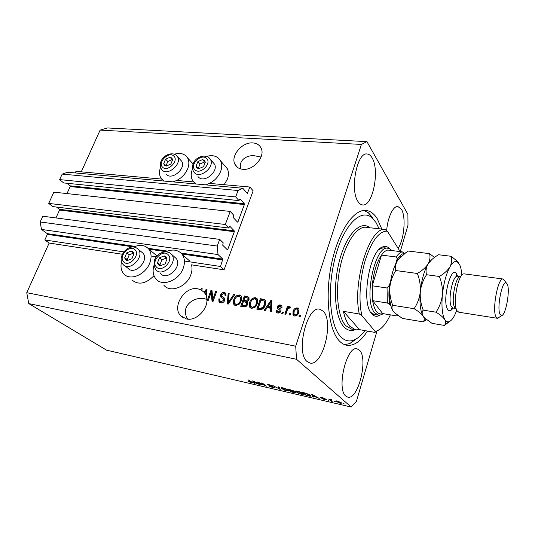 <?xml version="1.0" encoding="UTF-8"?>
<svg xmlns="http://www.w3.org/2000/svg" width="535" height="535" viewBox="0 0 535 535"><rect width="100%" height="100%" fill="white"/><g stroke="black" fill="none" stroke-linecap="round" stroke-linejoin="round"><path stroke-width="0.8" d="M220.474 266.477L224.058 269.814L253.149 190.855L249.912 187.029L247.337 193.436L242.803 188.26L238.068 190.527L235.674 196.907L238.964 200.598L239.994 198.88L244.294 203.728L244.361 204.564L237.961 221.851L237.486 222.105L233.086 217.404L233.574 215.043L230.217 211.439L225.322 224.486L228.733 228.017L229.789 226.225L234.243 230.866L234.317 231.702L227.756 249.424L227.268 249.705L222.707 245.217L223.202 242.823L219.724 239.386L217.223 246.053L218.026 254.573L222.807 259.127L220.474 266.477L184.414 261.033M219.724 239.386L42.827 216.22L40.185 221.951L41.476 229.435L47.24 233.628L47.368 234.363L44.826 239.961L123.832 251.891M151.071 255.998L156.394 256.807M44.826 239.961L49.146 243.05L122.361 254.252M163.87 285.229C170.097 293.247 186.588 287.074 190.754 274.97C192.098 271.365 192.353 267.988 191.53 264.838L224.058 269.814M41.476 229.435L218.026 254.573M40.185 221.951L217.223 246.053M56.536 207.058L59.418 209.305L59.539 210.041L55.961 217.939M225.322 224.486L48.718 203.4L52.851 206.61L228.733 228.017M48.718 203.4L53.888 192.152L230.217 211.439M66.975 183.271L70.058 185.839L70.172 186.575L66.995 193.583M242.803 188.26L67.644 172.237L62.187 174.089L59.652 179.606L63.665 182.937L238.964 200.598M59.652 179.606L235.674 196.907M62.187 174.089L238.068 190.527M75.241 172.932L75.957 171.354L161.677 179.085M176.771 180.442L193.65 181.96M209.499 183.391L249.912 187.029M261.047 157.029L254.586 155.799C246.822 154.729 238.189 160.453 240.75 168.946M252.828 142.919C242.154 141.822 230.297 155.919 234.925 164.278C236.45 167.254 239.105 168.933 242.877 169.307C253.296 170.625 265.353 156.889 261.24 148.442C259.729 145.085 256.92 143.24 252.828 142.919M206.831 299.306L205.748 299.098C194.88 295.333 179.178 306.555 187.825 319.154M197.843 288.813C184.97 285.877 171.541 306.715 180.656 315.737L186.474 318.967C196.873 321.575 209.707 307.324 206.443 296.851L207.018 289.616L206.102 289.462L204.123 292.311L200.926 289.816L197.843 288.813M345.844 396.107L347.77 397.124C358.209 400.287 368.488 358.45 359.507 350.244L357.072 348.82C346.76 345.309 336.181 389.139 345.844 396.107M398.107 248.28C404.186 239.58 406.185 216.896 401.471 209.332L397.886 206.49C393.218 205.754 387.594 217.605 386.658 230.652M358.122 201.695C359.453 203.708 360.944 204.785 362.61 204.932C372.728 206.704 379.97 170.277 372.079 157.885C370.648 155.404 368.969 154.107 367.043 153.98C356.912 152.04 349.649 190.48 358.122 201.695M307.17 361.586L309.966 363.031C322.826 366.549 334.141 321.374 323.22 311.223L319.696 309.21C306.97 305.371 295.387 352.939 307.17 361.586M191.53 181.773L192.547 180.415M160.527 167.361C159.022 171.608 159.209 175.246 161.082 178.282L164.105 181.064M172.892 181.867C179.7 179.847 184.622 175.513 187.665 168.853C189.27 164.653 189.243 161.008 187.578 157.925C184.809 153.732 180.382 152.495 174.303 154.207M224.426 165.362L227.321 168.732C228.793 171.775 228.806 175.266 227.368 179.198L224.158 184.709M196.231 184L192.627 180.556C190.834 177.312 190.761 173.541 192.406 169.241L192.493 169.033M206.497 156.374C213.104 154.668 217.812 156.2 220.634 160.948C222.105 164.018 222.099 167.535 220.627 171.514C217.605 178.342 212.555 182.789 205.467 184.849M153.986 275.706C146.015 283.771 138.732 285.255 132.138 280.153M133.603 247.043C139.882 244.301 144.891 244.93 148.63 248.942C151.465 252.701 151.82 257.449 149.686 263.193C145.433 274.783 129.978 281.116 123.899 273.933C121.137 270.81 120.355 266.731 121.545 261.695M153.893 265.681C152.408 271.004 153.084 275.418 155.919 278.922C162.158 287.007 178.857 280.694 183.137 268.436C185.13 262.892 184.802 258.191 182.147 254.339C178.148 249.671 172.691 248.822 165.77 251.804M381.796 229.054L377.168 218.568C374.005 213.592 370.253 210.877 365.893 210.429C353.588 209.038 338.1 231.735 331.466 264.089C324.745 296.397 328.751 330.396 339.484 341.089C341.745 343.416 344.179 344.814 346.78 345.276C353.889 346.145 360.791 341.41 367.491 331.078M49.146 243.05L26.75 292.685L28.756 303.586L106.512 350.137L351.194 407.041L356.464 401.237L376.881 331.479M400.267 251.59L407.991 225.215L407.897 214.314L366.93 141.635L361.413 144.443L295.708 346.185L296.517 359.279L351.194 407.041M200.926 289.816L201.361 288.659L202.29 288.813L201.742 290.271M211.158 292.498L208.189 300.523L207.239 300.356L210.971 290.291L211.98 290.458L212.863 299.165L215.832 291.114L216.782 291.274L213.064 301.392L212.041 301.205L211.158 292.498L211.893 293.126L212.729 301.332M224.68 300.423C223.797 302.315 222.46 303.138 220.661 302.884L218.996 301.954L218.822 298.891L219.832 298.931L219.979 301.004L221.182 301.7L223.697 300.282L223.603 298.985L220.761 296.972L220.601 294.731C221.39 292.979 222.627 292.204 224.299 292.411L225.904 293.32L226.051 295.935L225.034 295.902L224.954 294.176L223.897 293.601L221.55 294.919L221.477 296.002L224.533 298.162L224.68 300.423M234.932 294.357L228.271 304.094L227.261 303.913L228.164 293.207L229.167 293.381L228.151 302.797L233.915 294.183L234.932 294.357M235.641 305.545L233.902 304.502L233.427 303.432L233.735 299.734C234.718 296.671 236.617 295.086 239.426 294.979L241.265 296.149L241.298 300.917L239.005 304.462L235.641 305.545M251.617 308.387L249.765 307.23L249.33 306.241L249.611 302.496C250.581 299.393 252.5 297.788 255.369 297.687L257.328 298.978L257.348 303.706L255.041 307.297L251.617 308.387M267.112 307.645L265.159 310.654L264.083 310.46L270.877 300.463L271.887 300.63L271.452 311.771L270.376 311.577L270.583 308.254L267.112 307.645M300.596 315.309L300.088 316.86L299.005 316.673L299.52 315.115L300.596 315.309M366.93 141.635L107.481 127.959L100.105 130.119L361.413 144.443M100.105 130.119L81.28 171.835M26.75 292.685L295.708 346.185M193.168 163.73L192.032 162.787M298.844 312.38C298.209 314.747 296.791 315.964 294.584 316.031L292.986 314.894L293.053 311.45C293.702 309.143 295.106 307.953 297.273 307.892L298.911 309.096L298.844 312.38M290.659 313.55L290.144 315.095L289.081 314.908L289.596 313.363L290.659 313.55M287.248 310.287L285.891 314.339L284.827 314.152L287.442 306.348L288.499 306.535L288.084 307.772L289.803 306.608L290.665 307.197L289.89 308.247L289.221 307.979L287.97 308.722L287.248 310.287M283.363 312.266L282.848 313.798L281.791 313.61L282.306 312.079L283.363 312.266M281.009 310.955C280.347 312.547 279.237 313.236 277.678 313.028L276.2 312.119L276.027 310.086L277.123 310.133L277.21 311.363L278.126 311.925L279.899 310.962L279.892 310.213L277.364 308.341L277.284 306.789C277.919 305.371 278.942 304.769 280.353 304.983L281.905 305.953L281.998 307.612L280.902 307.565L280.835 306.588L280.019 306.094L278.387 306.816L278.407 307.391L281.002 309.25L281.009 310.955M265.28 305.01C264.377 308.16 262.511 309.718 259.689 309.678L256.793 309.163L260.438 298.69L264.698 299.62L265.4 300.329L265.28 305.01M247.645 304.288C246.849 306.287 245.518 307.137 243.652 306.829L240.703 306.301L244.375 295.962L247.344 296.464L248.935 297.313L249.063 299.52L247.224 301.506L247.645 304.288M258.786 382.752L262.016 385.146L257.081 381.936L264.765 385.367L261.535 382.966L262.411 383.167L266.45 386.17L258.853 382.552M274.957 387.567L273.445 387.821L269.286 386.163L273.064 387.487L274.094 387.373L267.574 384.685L269.199 384.698L273.004 386.203L269.7 385.06L268.583 385.013L269.413 385.541L274.957 387.567M279.016 386.986L280.253 389.373L272.83 385.568L279.29 388.905L278.086 386.772L279.016 386.986M287.021 390.965L283.884 389.915L281.009 388.002C280.862 387.608 281.537 387.567 283.028 387.882C285.583 388.584 287.395 389.366 288.459 390.229L288.967 391.098L287.101 390.724M301.452 394.308L298.283 393.245L295.467 391.359C295.307 390.945 296.009 390.904 297.574 391.232C300.168 391.948 301.987 392.73 303.024 393.593L303.472 394.455L301.533 394.068M313.249 396.382L313.563 397.09L312.6 396.87L311.771 394.529L312.681 394.743L319.228 398.401L313.323 396.147M344.293 403.905L343.323 403.678L344.293 403.905M28.756 303.586L296.517 359.279M341.21 402.688L341.604 403.136L339.946 403.229L335.666 401.083L337.317 400.983L341.21 402.688M335.385 401.838L334.428 401.618L335.385 401.838M330.857 400.287L332.188 401.404L331.239 401.19L328.657 399.016L331.74 399.785L330.503 399.879L330.857 400.287M328.951 400.354L328.008 400.133L328.951 400.354M326.303 399.565L324.912 399.745L321.829 398.535L324.605 399.458L325.501 399.491L324.972 399.157L320.659 397.452L322.157 397.492L325.073 398.615L321.709 397.799L326.303 399.565M310.16 395.225L310.755 395.867C310.962 396.295 310.26 396.321 308.641 395.947L306.033 395.345L302.282 392.342L306.281 393.305L310.16 395.225M295.695 392.329L295.982 392.636L294.176 392.596L291.508 391.981L287.643 388.978L293.722 390.911L293.554 391.319L295.695 392.329M254.473 382.786L254.974 383.515L254.092 383.307L252.607 380.907L253.45 381.101L260.191 384.718L254.546 382.565M251.443 382.719L248.4 381.381L251.55 382.378L248.253 379.904L251.918 382.151L252.527 382.712L251.443 382.719M336.261 400.809L336.054 401.517M337.659 401.29L336.702 401.397L337.01 401.738L339.611 402.929L340.561 402.822L337.719 401.083M340.374 402.119L340.267 402.487M331.379 400.722L331.239 401.19M312.975 395.666L312.6 396.87M312.895 395.425L313.122 396.101L315.65 396.689L312.895 395.425M306.167 394.93L306.033 395.345M303.646 392.911L306.522 395.211L309.778 395.653L306.548 393.626L303.719 392.677M309.337 394.649L309.223 395.004M309.959 395.071L309.778 395.653M296.41 391.025L296.089 392.015M298.028 391.587L296.464 391.667L297.012 392.229L301.011 393.961L302.569 393.874L298.095 391.366M302.201 393.031L302.088 393.372M291.635 391.587L291.508 391.981M293.688 390.891L293.554 391.319M289.007 389.54L290.164 390.436L293.033 390.918L289.081 389.306M290.612 390.791L291.956 391.841L294.972 392.315L290.686 390.563M281.998 387.694L281.671 388.684M283.496 388.243L281.992 388.31L282.574 388.898L286.559 390.617L288.057 390.537L283.57 388.022M279.651 388.209L279.344 389.159M279.571 388.056L279.29 388.905M267.995 384.505L267.841 384.966M261.274 384.598L261.154 384.946M264.885 385.006L264.765 385.367M265.648 385.574L265.52 385.956M254.359 382.518L254.092 383.307M253.857 381.803L254.279 382.498L256.599 383.04L253.857 381.803M251.671 381.97L251.537 382.351M299.807 316.814L300.155 315.757L299.52 315.115M293.748 315.724L293.695 312.092L293.053 311.45M293.695 312.092C294.344 309.785 295.748 308.601 297.915 308.541L297.273 307.892M297.915 308.541L298.784 308.862M294.631 314.801L295.628 315.55C297.079 315.369 297.995 314.486 298.383 312.908L298.483 310.374L297.861 309.758M296.878 309.009C295.434 309.183 294.511 310.059 294.123 311.637L294.023 314.205L294.986 314.914C296.437 314.734 297.353 313.851 297.748 312.266L297.848 309.725L296.878 309.009M298.383 312.908L297.748 312.266M295.628 315.55L294.986 314.914M289.896 315.048L290.244 313.998L289.596 313.363M285.65 314.292L288.091 306.996L287.442 306.348M288.485 308.167L288.084 307.772M289.114 307.973L290.445 307.25L289.803 306.608M282.614 313.757L282.968 312.714L282.306 312.079M276.2 312.119L276.869 312.748L276.695 310.721L276.027 310.086M276.695 310.721L277.05 310.735M277.632 311.765L278.788 312.56L278.126 311.925M278.788 312.56L280.561 311.597L279.899 310.962M280.561 311.597L279.892 310.213M278.046 309.009L277.953 307.431L277.284 306.789M277.953 307.431C278.581 306.007 279.598 305.411 281.009 305.625L280.353 304.983M281.009 305.625L281.891 305.933M281.611 307.598L281.149 306.889M281.029 309.304L278.548 307.565M265.072 310.634L267.895 306.488M271.111 301.747L271.546 301.105L270.877 300.463M271.078 311.704L271.258 308.889L270.583 308.254M267.875 306.468L268.55 307.103L271.339 307.592L271.673 302.288L271.004 301.64L267.875 306.468L270.663 306.956L271.004 301.64M271.339 307.592L270.663 306.956M257.649 309.317L261.12 299.332L260.438 298.69M261.12 299.332L265.353 300.249M265.333 300.222L264.698 299.62M264.939 305.458L264.263 304.816L264.417 301.212L261.033 300.082L258.245 308.113L258.933 308.748L260.679 309.056L263.661 307.959L264.939 305.458L265.092 301.854L264.551 301.339M263.661 307.959L262.979 307.324L264.263 304.816M260.679 309.056L259.997 308.427L262.979 307.324M258.245 308.113L259.997 308.427M250.574 308.013L249.33 306.241M250.032 306.869L250.306 303.131L249.611 302.496M250.306 303.131C251.276 300.028 253.195 298.43 256.058 298.329L255.369 297.687M256.058 298.329L257.174 298.751M251.376 306.943L252.734 307.792C254.894 307.705 256.325 306.481 257.034 304.134L257.435 301.7L256.339 299.781M254.954 298.904C252.747 299.005 251.296 300.262 250.607 302.69L250.647 306.261L252.038 307.164C254.199 307.077 255.636 305.853 256.345 303.499L256.746 301.065L256.392 299.867L254.954 298.904M257.435 301.7L256.746 301.065M257.034 304.134L256.345 303.499M252.734 307.792L252.038 307.164M241.579 306.461L245.077 296.604L244.375 295.962M245.077 296.604L248.976 297.386M247.344 304.749L246.642 304.121L246.595 302.583L243.418 301.633L242.128 305.264L242.837 305.893L245.826 306.287L247.344 304.749L246.909 302.87M248.588 300.429L248.367 298.557M248.701 300.155L248.006 299.513L247.986 298.202L244.943 297.333L243.846 300.423L244.548 301.058L247.437 301.406M247.324 301.432L246.622 300.797L248.006 299.513M243.846 300.423L246.622 300.797M245.826 306.287L245.124 305.659L246.642 304.121M244.809 306.241L244.107 305.619L245.124 305.659M242.128 305.264L244.107 305.619M234.684 305.211L233.427 303.432M234.143 304.061L234.45 300.362L233.735 299.734M234.45 300.362C235.433 297.306 237.326 295.721 240.128 295.621L239.426 294.979M240.128 295.621L241.151 295.995M235.474 304.147L236.778 304.963C238.891 304.87 240.309 303.666 241.024 301.345L241.439 298.945L240.329 297.025M239.005 296.183C236.845 296.283 235.413 297.534 234.711 299.921L234.765 303.519L236.062 304.335C238.182 304.248 239.6 303.037 240.322 300.71L240.737 298.309L240.355 297.059L239.005 296.183M241.439 298.945L240.737 298.309M241.024 301.345L240.322 300.71M236.778 304.963L236.062 304.335M228.03 304.047L228.886 293.849L228.164 293.207M228.786 303.345L228.151 302.797M234.618 294.818L233.915 294.183M218.996 301.954L219.718 302.569L219.551 299.52L218.822 298.891M220.56 301.493L221.911 302.328L221.182 301.7M221.911 302.328L223.797 301.847M224.285 301.232L223.697 300.282M224.426 300.911L224.332 299.607L223.797 299.145M220.761 296.972L221.483 297.6L221.323 295.36L220.601 294.731M221.323 295.36L221.731 294.538M221.985 294.19L225.021 293.046L224.299 292.411M225.021 293.046L225.917 293.34M225.884 295.929L225.262 294.451M222.058 296.577L224.519 298.142M208.155 300.516L211.706 290.926L210.971 290.291M215.832 291.114L216.561 291.749L213.605 299.787L212.863 299.165M204.745 292.832L204.123 292.311M206.376 290.759L206.838 290.097L206.102 289.462M206.537 295.608L206.864 291.528M205.045 292.404L204.644 292.973L205.721 294.818L206.169 290.579L205.045 292.404M206.891 291.194L206.169 290.579M206.463 295.447L205.721 294.818M201.668 290.445L202.103 289.288L201.361 288.659M133.088 251.952L131.282 251.002L126.728 252.848L124.755 257.609C124.943 259.268 125.805 260.251 127.337 260.558L131.918 258.719L133.89 253.931L133.088 251.952M132.693 252.553L131.282 251.002L126.728 252.848L124.755 257.609L127.337 260.558L131.918 258.719L133.89 253.931L132.693 252.553M124.755 265.768L128.025 268.289C134.318 275.933 149.733 260.344 142.965 253.189L142.838 253.042M133.275 253.209L129.236 254.841L127.276 259.589L127.959 260.364M129.236 254.841L126.728 252.848M127.276 259.589L124.755 257.609M171.802 157.979L170.003 157.25L165.576 159.169L163.763 163.543C163.991 165.007 164.86 165.837 166.378 166.017L170.832 164.091L172.644 159.697L171.802 157.979M171.421 158.574L170.003 157.25L165.576 159.169L163.763 163.543L166.378 166.017L170.832 164.091L172.644 159.697L171.421 158.574M166.245 174.249L166.452 174.457C172.083 180.629 186.414 168.184 181.679 161.222L180.155 159.584M172.578 159.918L172.216 159.584L167.803 161.49L166.057 165.716M167.803 161.49L165.576 159.169M172.216 159.584L170.003 157.25M204.41 160.366L202.498 159.611L197.903 161.577L196.118 166.064C196.392 167.569 197.328 168.418 198.926 168.612L203.547 166.646L205.333 162.132L204.41 160.366M204.009 160.975L202.498 159.611L197.903 161.577L196.118 166.064L198.926 168.612L203.547 166.646L205.333 162.132L204.009 160.975M197.997 176.597L198.585 177.225C204.457 183.398 218.902 171.421 214.448 164.058L212.703 162.065M205.219 162.52L204.624 161.991L200.043 163.944L198.385 168.13M200.043 163.944L197.903 161.577M204.624 161.991L202.498 159.611M166.144 256.907L164.232 255.924L159.497 257.803L157.544 262.705C157.778 264.41 158.708 265.427 160.326 265.755L165.088 263.875L167.034 258.947L166.144 256.907M165.736 257.522L164.232 255.924L159.497 257.803L157.544 262.705L160.326 265.755L165.088 263.875L167.034 258.947L165.736 257.522M160.473 273.479C166.92 281.484 182.856 266.243 176.182 258.465L174.263 256.8M166.271 258.104L161.911 259.829L159.972 264.711L160.794 265.607M161.911 259.829L159.497 257.803M159.972 264.711L157.544 262.705M379.97 315.155C377.416 316.747 375.055 316.68 372.882 314.954L371.624 313.671C360.837 302.736 369.344 250.989 382.518 246.969C385.153 245.833 387.494 246.414 389.534 248.708M370.615 312.012L371.825 313.242L374.5 314.5M379.128 228.759L375.971 222.446L371.611 217.477C360.684 208.389 343.824 224.961 335.378 256.78C326.811 288.492 329.787 325.788 340.802 336.782C344.881 340.935 349.362 341.985 354.25 339.939C357.915 338.354 361.473 335.244 364.917 330.617M363.967 210.436L368.401 212.783L373.102 218.146M371.317 227.903L384.899 229.395L387.333 231.153C379.241 230.946 371.952 240.422 365.472 259.575C359.834 277.859 358.403 301.031 361.894 315.603L375.122 331.399L377.068 330.871C381.863 328.824 386.303 323.481 390.383 314.854M384.899 229.395C369.591 227.087 352.13 282.527 359.299 314.005L343.403 311.316C344.874 318.138 347.041 323.16 349.903 326.383L355.721 329.874L359.473 329.64L374.754 332.382L380.064 329.172M399.357 251.477L399.07 249.812L387.333 231.153M359.299 314.005L361.894 315.603M375.122 331.399L374.754 332.382M357.193 338.334L349.87 343.53L344.62 344.66M384.11 247.792L381.027 248.307L379.081 249.524M343.403 311.316L359.473 329.64M390.764 250.42L387.741 250.046C385.668 250.494 383.582 252.179 381.488 255.101C376.566 262.545 373.49 272.776 372.26 285.797L372.627 300.663C373.39 305.559 374.674 309.17 376.479 311.49C378.305 313.737 380.372 314.433 382.685 313.577L396.99 315.951L398.114 315.63M383.214 313.671L381.234 314.807L378.472 315.162L374.627 312.674C363.098 300.71 374.915 244.582 387.949 248.26L390.517 249.303L391.821 250.547M390.563 281.35L389.447 285.168C388.637 292.525 388.751 298.978 389.774 304.522L387.327 302.991L372.627 300.663L382.685 313.577M404.627 253.476L404.614 253.456C402.032 253.47 399.424 255.697 396.783 260.137C397.338 258.786 397.13 257.73 396.174 256.974L381.488 255.101L372.26 285.797L387.059 287.997L389.447 285.168M387.741 250.046L402.26 251.838L404.614 253.456M396.783 260.137L395.686 263.882M389.774 304.522L390.978 306.14M460.147 276.689C455.318 277.063 450.865 301.847 454.67 307.311L455.044 307.846M464.313 273.873L463.631 273.913C457.886 274.281 452.503 304.261 457.057 310.761L458.816 312.226L497.43 318.292M507.314 284.179L506.157 282.781C502.071 280.327 496.614 308.267 500.038 314.312L501.516 315.543C505.682 315.857 510.357 290.391 507.314 284.179M499.683 316.901L497.777 318.305L495.972 316.847C491.879 309.892 498.038 277.25 503.054 279.009L504.853 281.069M395.76 270.536C395.031 267.039 395.713 263.554 397.793 260.084L405.851 252.64L408.392 251.055L429.525 253.643C430.481 256.981 429.986 260.431 428.053 263.996C425.753 267.473 422.189 270.636 417.353 273.479L395.76 270.536C392.503 275.659 390.523 281.256 389.828 287.308C389.48 293.481 390.436 299.48 392.71 305.291L414.137 308.702C418.437 311.303 421.46 313.777 423.212 316.138C424.496 318.238 424.583 320.017 423.479 321.475L423.185 321.883L402.36 318.405L394.857 312.988L393.292 311.256C391.734 308.969 391.54 306.983 392.71 305.291M417.353 273.479C419.694 279.39 420.677 285.503 420.296 291.809C419.54 297.995 417.487 303.626 414.137 308.702M423.185 321.883L426.535 319.549M434.473 257.422L429.525 253.643M420.296 291.809C419.4 303.338 420.37 311.45 423.212 316.138C421.814 313.844 421.821 311.845 423.238 310.153C420.898 304.221 419.915 298.109 420.296 291.809C421.038 285.643 423.118 279.945 426.522 274.722C425.579 271.131 426.087 267.553 428.053 263.996C424.108 270.884 421.526 280.159 420.296 291.809M431.638 259.742L428.053 263.996C430.08 260.879 433.116 258.077 437.162 255.576L438.493 254.74L451.058 256.278C452.162 259.682 451.794 263.2 449.955 266.825C446.17 273.84 443.642 283.256 442.365 295.073C441.402 306.756 442.231 314.961 444.866 319.676C445.983 321.435 447.28 322.144 448.758 321.796C450.664 321.274 452.583 319.201 454.496 315.583L456.783 310.374M392.871 310.641C390.055 305.779 389.039 298.002 389.828 287.308C390.991 275.879 393.646 266.804 397.793 260.084L400.942 256.432M461.852 275.15C461.518 270.469 460.735 266.885 459.498 264.397L457.258 261.796C455.017 260.685 452.583 262.364 449.955 266.825C447.741 270.369 444.21 273.586 439.375 276.475C441.77 282.473 442.766 288.673 442.365 295.073C441.569 301.339 439.449 307.043 435.992 312.186C440.258 314.801 443.214 317.295 444.866 319.676C445.976 321.629 446.009 323.3 444.959 324.698L444.398 325.427L432.019 323.361L425.211 318.405L423.212 316.138M458.729 263.133L456.134 260.264L451.058 256.278M444.398 325.427L449.708 321.421M435.992 312.186L423.238 310.153M439.375 276.475L426.522 274.722M47.368 234.363L133.77 246.963M148.911 249.176L166.051 251.677M181.873 253.985L222.888 259.963M47.24 233.628L135.128 246.394M148.021 248.267L167.462 251.089M181.031 253.055L222.807 259.127M226.853 249.297L227.756 249.424M59.539 210.041L234.317 231.702M59.418 209.305L234.243 230.866M237.159 221.757L237.961 221.851M70.172 186.575L244.361 204.564M70.058 185.839L244.294 203.728M246.943 193.061L247.651 193.128M279.344 387.614L279.049 388.524M251.216 381.636L251.102 381.977M280.179 308.802L279.524 308.16M271.499 304.549L270.83 303.907M263.882 299.801L263.2 299.159M248.039 297.106L247.344 296.464M246.307 301.359L245.605 300.724M229.816 301.834L229.147 301.245M223.429 297.56L222.7 296.932M206.657 293.354L205.915 292.725M135.134 249.878C130.252 243.86 118.148 256.098 123.485 261.668C128.32 267.861 140.645 255.382 135.134 249.878M136.993 248.22L138.311 249.37C145.092 256.546 129.537 272.268 123.237 264.591L123.09 264.444M173.761 156.006C168.792 150.93 157.223 162.6 162.627 167.241C167.542 172.471 179.319 160.58 173.761 156.006M162.179 170.13L161.41 169.194C156.421 158.447 170.632 150.281 176.349 155.404L177.54 156.782C182.274 163.77 167.823 176.316 162.179 170.13M176.583 155.598L181.679 161.222M206.41 158.34C201.073 153.124 189.236 165.088 195.014 169.862C200.311 175.246 212.362 163.048 206.41 158.34M194.486 172.818L193.429 171.488C189.015 159.611 203.24 152.943 208.951 157.685L210.476 159.524C214.936 166.913 200.371 179.004 194.486 172.818M209.031 157.758L214.448 164.058M168.244 254.78C162.968 248.568 150.576 261.12 156.314 266.878C161.53 273.278 174.163 260.465 168.244 254.78M170.15 253.142L171.702 254.586C178.382 262.397 162.306 277.772 155.852 269.734M366.268 227.288L366.014 227.255C356.705 226.144 345.129 243.218 340.106 267.339C335.01 291.428 337.732 317.121 345.704 325.634L351.575 329.125L355.501 329.834M355.006 329.741C350.933 331.332 347.222 330.356 343.871 326.805C334.79 317.329 332.502 286.406 339.598 260.251C346.586 234.002 360.557 220.079 369.712 227.663M387.327 302.991L387.059 287.997M396.174 256.974C398.221 254.011 400.247 252.299 402.26 251.838M453.011 308.053C450.938 311.169 449.139 311.577 447.614 309.29C441.576 300.402 451.68 262.879 456.857 274.381L457.579 276.227M460.267 276.588L457.552 276.221C452.657 274.709 447.441 301.011 451.527 306.822L453.038 308.06C451.333 308.387 450.764 308.715 451.333 309.049L452.663 308.033M234.925 164.278L237.593 167.468M180.656 315.737L183.679 318.024M227.321 168.732L220.634 160.948M189.704 261.02L182.147 254.339M336.749 401.237L336.856 400.889M340.561 402.822L340.715 402.327M325.501 399.491L325.608 399.15M309.752 395.572L309.919 395.044M296.524 391.473L296.657 391.058M302.569 393.874L302.73 393.372M293.033 390.918L293.147 390.557M294.972 392.315L295.093 391.948M282.052 388.129L282.186 387.721M288.057 390.537L288.218 390.048M274.248 387.541L274.361 387.206M268.603 384.946L268.717 384.598M251.55 382.378L251.684 381.977M156.494 255.529L148.63 248.942M193.088 163.937L187.578 157.925M292.986 314.894L293.635 315.53M297.848 309.725L298.483 310.374M277.364 308.341L278.033 308.976M280.835 306.588L281.49 307.23M264.417 301.212L265.092 301.854M249.765 307.23L250.467 307.859M256.392 299.867L257.074 300.51M247.986 298.202L248.681 298.838M246.595 302.583L247.297 303.211M233.902 304.502L234.618 305.124M240.355 297.059L241.058 297.694M223.603 298.985L224.332 299.607M224.954 294.176L225.676 294.812M142.965 253.189L138.157 249.196C129.804 241.245 116.369 256.566 122.823 264.123M176.182 258.465L171.207 254.031C165.502 247.812 148.991 255.83 155.598 269.439M371.825 313.242L372.882 314.954M371.611 217.477L368.401 212.783M370.2 227.716L366.348 227.295M377.068 330.871L375.543 332.108M354.25 339.939L349.87 343.53M381.562 247.478L381.903 247.518L381.562 247.478M381.027 248.307L382.518 246.969M391.319 250.487L390.517 249.303M387.949 248.26L383.956 247.772M378.332 315.142L371.972 314.078M382.719 313.584L381.234 314.807M506.157 282.781L503.335 279.069M457.552 276.221C456.001 275.411 455.553 274.916 456.194 274.736L457.244 276.16M503.054 279.009L464.246 273.866M426.241 319.315L423.473 321.475M457.258 261.796L456.134 260.264M448.758 321.796L444.959 324.698M455.445 308.434L453.038 308.06M501.516 315.543L497.777 318.305"/></g></svg>
